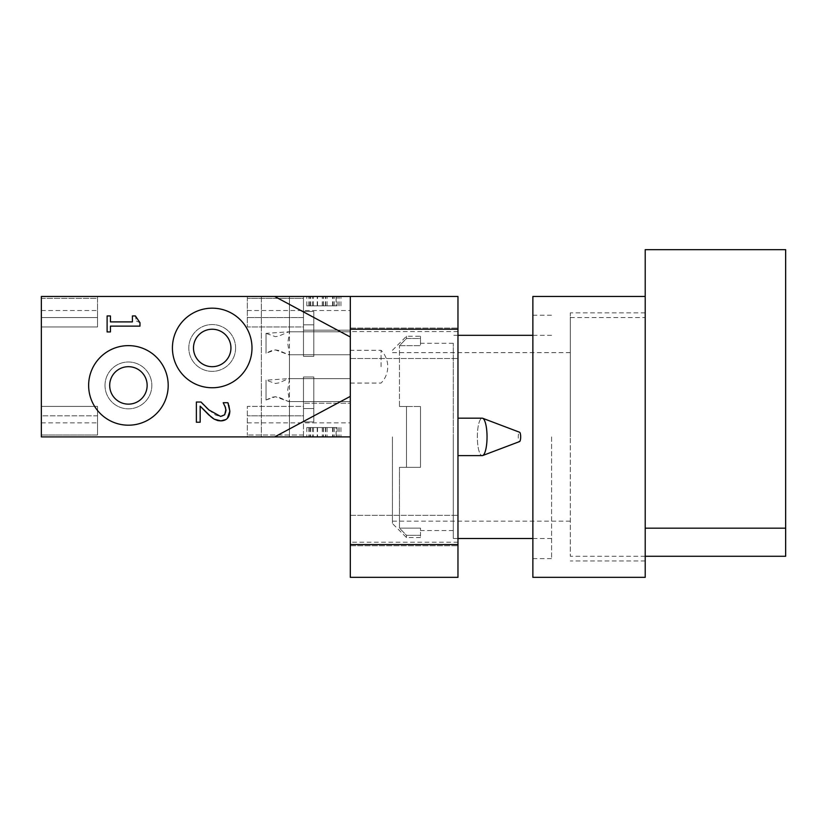 <?xml version="1.0" encoding="UTF-8"?>
<svg xmlns="http://www.w3.org/2000/svg" width="827" height="827" viewBox="0 0 827 827"><rect width="100%" height="100%" fill="white"/><g stroke="black" fill="none" stroke-linecap="round" stroke-linejoin="round"><path stroke-width="0.62" stroke-dasharray="4.13 3.1" d="M487.041 436.904A18.721 4.848 90 0 0 482.668 418.266A18.721 4.848 90 0 0 482.193 418.183A18.721 4.848 90 0 0 477.344 436.904A18.721 4.848 90 0 0 482.193 455.625A18.721 4.848 90 0 0 482.668 455.543A18.721 4.848 90 0 0 487.041 436.904M457.972 436.904L457.972 331.575L457.972 436.904M520.679 436.904A4.683 1.209 90 0 0 519.583 432.242A4.683 1.209 90 0 0 518.25 436.904A4.683 1.209 90 0 0 519.583 441.566A4.683 1.209 90 0 0 520.679 436.904M457.972 455.625L482.193 455.625A18.721 4.848 90 0 1 477.344 436.904A18.721 4.848 90 0 1 482.193 418.183L457.972 418.183M482.668 455.543L519.583 441.566A4.683 1.209 90 0 1 518.25 436.904A4.683 1.209 90 0 1 519.583 432.242L482.668 418.266M350.307 343.288L350.307 328.071L350.307 343.288M457.972 343.288L457.972 328.071L457.972 343.288M350.307 530.531L350.307 515.314L350.307 530.531M457.972 530.531L457.972 515.314L457.972 530.531M350.307 436.904L350.307 542.233L350.307 331.575L350.307 436.904L350.307 403.204L350.307 422.866L350.307 403.204L303.488 403.204L350.307 403.204L303.488 403.204L350.307 403.204L350.307 436.904L350.307 337.013L350.307 436.904L303.488 436.904L303.488 403.204L303.488 415.836L303.488 406.408L247.325 406.408L247.325 435.033L247.325 406.408L303.488 406.408L303.488 415.836L247.325 415.836L303.488 415.836L303.488 436.904L303.488 435.033L247.325 435.033L303.488 435.033L303.488 436.904L247.325 436.904L247.325 435.033L247.325 436.904L350.307 436.904L274.657 436.904L350.307 396.371M457.972 329.239L350.307 329.239L350.307 296.469L457.972 296.469L457.972 577.339L350.307 577.339L350.307 544.569L457.972 544.569M350.307 329.239L350.307 544.569M266.046 333.384L266.046 353.181L275.401 349.904L288.644 354.752L289.45 353.749L289.45 332.816L288.644 331.813L278.802 336.103L275.412 336.661L266.046 333.384L266.046 353.181L266.046 333.384L288.644 331.813L289.45 332.816L287.703 343.288L289.45 353.749L288.644 354.752L278.802 350.462L275.412 349.904L272.011 350.462L266.046 353.181L266.046 333.384M266.046 399.999L266.046 380.193L288.644 378.621L289.45 379.624L287.703 390.096L289.45 400.557L288.644 401.56L278.802 397.27L275.412 396.722L272.011 397.27L266.046 399.999L266.046 380.193L266.046 399.999L275.401 396.722L288.644 401.56L289.45 400.557L289.45 379.624L288.644 378.621L278.802 382.911L275.412 383.47L266.046 380.193L266.046 399.999M350.307 390.096L350.307 378.621L350.307 390.096M350.307 366.692L350.307 350.307L350.307 366.692M381.061 366.692L381.061 350.307L381.061 366.692M350.307 296.469L303.488 296.469L350.307 296.469L350.307 330.18L350.307 310.518L350.307 330.18L303.488 330.18L350.307 330.18L303.488 330.18L303.488 326.965L303.488 330.18L350.307 330.18L350.307 296.469L350.307 337.013L350.307 296.469L41.35 296.469L97.524 296.469L41.35 296.469L41.35 436.904L274.657 436.904M274.657 296.469L350.307 337.013M336.113 305.835L306.796 305.835L337.147 305.835L336.113 305.835L336.113 296.469L306.796 296.469L336.134 296.469L336.134 305.835M313.454 305.835L313.454 296.469L313.454 305.835M310.59 305.835L310.59 296.469M312.42 305.835L312.42 296.469M323.44 305.835L323.44 296.469L323.44 305.835M327.078 305.835L327.078 296.469L327.078 305.835M337.147 305.835L337.147 296.469M334.273 305.835L334.273 296.469L334.273 305.835M338.925 305.835L338.925 296.469M340.941 305.835L340.941 296.469M339.08 305.835L339.08 296.469M325.704 305.835L325.704 296.469M325.383 305.835L325.383 296.469M323.254 305.835L323.254 296.469M306.796 305.835L306.796 296.469M308.812 305.835L308.812 296.469M336.113 427.538L306.796 427.538L337.147 427.538L336.113 427.538L336.113 436.904L306.796 436.904L336.134 436.904L336.134 427.538M313.454 427.538L313.454 436.904L313.454 427.538M310.59 427.538L310.59 436.904M312.42 427.538L312.42 436.904M323.44 427.538L323.44 436.904L323.44 427.538M327.078 427.538L327.078 436.904L327.078 427.538M337.147 427.538L337.147 436.904M334.273 427.538L334.273 436.904L334.273 427.538M338.925 427.538L338.925 436.904M340.941 427.538L340.941 436.904M339.08 427.538L339.08 436.904M325.704 427.538L325.704 436.904M325.383 427.538L325.383 436.904M323.254 427.538L323.254 436.904M306.796 427.538L306.796 436.904M308.812 427.538L308.812 436.904M303.488 311.469L313.795 311.469L313.795 356.385L303.488 356.385L313.795 356.385L303.488 356.385L313.795 356.385L313.795 324.815L303.488 324.815L303.488 356.385L303.488 311.469L303.488 356.385L303.488 311.469L303.488 324.815L313.795 324.815L313.795 356.385L313.795 311.469L313.795 324.815L313.795 311.469L303.488 311.469M303.488 298.34L303.488 330.18L303.488 317.537L303.488 326.965L247.325 326.965L247.325 298.34L247.325 326.965L303.488 326.965L303.488 317.537L247.325 317.537L303.488 317.537L303.488 298.34L247.325 298.34L303.488 298.34L303.488 296.469L303.488 317.537L303.488 298.34M313.795 421.915L303.488 421.915L303.488 376.988L313.795 376.988L303.488 376.988L313.795 376.988L303.488 376.988L303.488 408.559L313.795 408.559L313.795 376.988L313.795 421.915L313.795 376.988L313.795 421.915L313.795 408.559L303.488 408.559L303.488 376.988L303.488 421.915L303.488 408.559L303.488 421.915L313.795 421.915M136.445 321.031L139.98 322.716L139.98 326.117L110.446 326.117L110.446 331.937L107.107 331.937L107.107 315.945L110.446 315.945L110.446 321.899L132.413 321.899L132.413 315.945L135.411 315.945L136.362 320.917M224.996 406.15L223.197 402.718L227.87 402.718M225.926 409.334L225.554 407.721M222.763 416.084L225.699 413.024M225.771 412.807L226.029 410.792M208.911 409.944L215.496 415.051L220.592 416.426L222.515 416.167M203.421 404.558L206.243 407.432M200.165 406.15L200.165 422.235L196.371 422.235L196.371 402.025L201.023 402.025M212.239 417.862L211.433 417.232M227.404 418.297L225.864 419.568M228.397 403.979L228.841 405.323M212.208 329.239A18.721 18.721 0 0 0 195.999 357.326A18.721 18.721 0 0 0 228.428 357.326A18.721 18.721 0 0 0 212.208 329.239M251.997 347.96A39.789 39.789 0 0 1 192.319 382.425A39.789 39.789 0 0 1 192.319 313.505A39.789 39.789 0 0 1 251.997 347.96A39.789 39.789 0 0 0 192.319 313.505A39.789 39.789 0 0 0 192.319 382.425A39.789 39.789 0 0 0 251.997 347.96A39.789 39.789 0 0 0 192.319 313.505A39.789 39.789 0 0 0 192.319 382.425A39.789 39.789 0 0 0 251.997 347.96M235.612 347.96A23.404 23.404 0 0 0 200.506 327.699A23.404 23.404 0 0 0 200.506 368.232A23.404 23.404 0 0 0 235.612 347.96A23.404 23.404 0 0 0 200.506 327.699A23.404 23.404 0 0 0 200.506 368.232A23.404 23.404 0 0 0 235.612 347.96M128.423 404.134A18.721 18.721 0 0 0 144.632 376.047A18.721 18.721 0 0 0 112.203 376.047A18.721 18.721 0 0 0 128.423 404.134M88.634 385.413A39.789 39.789 0 0 1 148.312 350.958A39.789 39.789 0 0 1 148.312 419.868A39.789 39.789 0 0 1 88.634 385.413A39.789 39.789 0 0 0 148.312 419.868A39.789 39.789 0 0 0 148.312 350.958A39.789 39.789 0 0 0 88.634 385.413A39.789 39.789 0 0 0 148.312 419.868A39.789 39.789 0 0 0 148.312 350.958A39.789 39.789 0 0 0 88.634 385.413M105.008 385.413A23.404 23.404 0 0 0 140.125 405.685A23.404 23.404 0 0 0 140.125 365.141A23.404 23.404 0 0 0 105.008 385.413A23.404 23.404 0 0 0 140.125 405.685A23.404 23.404 0 0 0 140.125 365.141A23.404 23.404 0 0 0 105.008 385.413M247.325 296.469L247.325 298.34L247.325 296.469L303.488 296.469L247.325 296.469M275.412 296.469L261.363 296.469L275.412 296.469M275.412 436.904L261.363 436.904L275.412 436.904M41.35 298.34L97.524 298.34L97.524 296.469L97.524 317.537L97.524 298.34L41.35 298.34L41.35 317.537L41.35 298.34M41.35 317.537L97.524 317.537L97.524 326.965L97.524 317.537L41.35 317.537L41.35 326.965L41.35 317.537M41.35 326.965L97.524 326.965L97.524 310.518L97.524 326.965L41.35 326.965L41.35 310.518L41.35 326.965M41.35 415.836L41.35 435.033L97.524 435.033L97.524 415.836L97.524 436.904L41.35 436.904L41.35 415.836L97.524 415.836L97.524 406.408L97.524 415.836L41.35 415.836L41.35 406.408L41.35 415.836M41.35 406.408L97.524 406.408L97.524 422.866L97.524 406.408L41.35 406.408L41.35 422.866L41.35 406.408M41.35 435.033L97.524 435.033L97.524 436.904L41.35 436.904L41.35 435.033M645.215 577.339L645.215 249.661L785.65 249.661L785.65 556.271M645.215 556.271L645.215 317.537L645.215 556.271L570.32 556.271L570.32 317.537L570.32 556.271M645.215 316.079L645.215 560.954L645.215 316.079M570.32 436.904L570.32 312.854L570.32 436.904M551.588 436.904L551.588 558.618L551.588 436.904M532.867 436.904L532.867 558.618L532.867 436.904M392.432 436.904L392.432 523.512L392.432 436.904M399.462 467.338L420.519 467.338L420.519 406.481L420.519 467.338L406.481 467.338L406.481 406.481L406.481 467.338L399.462 467.338L420.519 467.338L420.519 406.481L420.519 467.338L399.462 467.338L399.462 528.133L420.519 528.133L420.519 535.317L406.481 535.317L399.462 528.133L399.462 467.338M453.289 467.338L453.289 343.288L453.289 467.338M399.462 406.481L420.519 406.481L399.462 406.481L399.462 345.686L399.462 406.481L406.481 406.481L399.462 406.481M399.462 345.686L420.519 345.686L420.519 338.491L420.519 345.686L399.462 345.686L406.481 338.491L420.519 338.491L420.519 336.258L420.519 338.491L406.481 338.491L399.462 345.686M420.519 528.133L420.519 530.531L420.519 528.133L399.462 528.133L406.481 535.317L406.481 537.55L406.481 535.317L420.519 535.317L420.519 537.55L420.519 528.133M406.481 338.491L406.481 336.258L406.481 338.491M453.289 436.904L453.289 538.491L453.289 436.904M532.867 577.339L532.867 296.469M317.527 305.835L317.527 296.469M322.272 305.835L322.272 296.469M332.578 305.835L332.578 296.469M333.033 305.835L333.033 296.469M317.206 305.835L317.206 296.469M309.825 305.835L309.825 296.469M317.527 427.538L317.527 436.904M322.272 427.538L322.272 436.904M332.578 427.538L332.578 436.904M333.033 427.538L333.033 436.904M317.206 427.538L317.206 436.904M309.825 427.538L309.825 436.904M645.215 528.184L785.65 528.184M350.307 358.494L457.972 358.494L350.307 358.494M350.307 328.071L457.972 328.071L350.307 328.071M350.307 545.737L457.972 545.737L350.307 545.737M350.307 515.314L457.972 515.314L350.307 515.314M457.972 331.575L350.307 331.575M457.972 542.233L350.307 542.233M288.644 354.752L350.307 354.752L288.644 354.752M288.644 331.813L350.307 331.813L288.644 331.813M288.644 401.56L350.307 401.56L288.644 401.56M288.644 378.621L350.307 378.621L288.644 378.621M350.307 383.077L381.061 383.077A23.404 23.404 0 0 0 381.061 350.307L350.307 350.307M247.325 310.518L350.307 310.518M247.325 422.866L350.307 422.866M261.363 296.469L261.363 436.904L261.363 296.469M289.45 296.469L289.45 332.816L289.45 296.469M289.45 353.749L289.45 379.624L289.45 353.749M289.45 400.557L289.45 436.904L289.45 400.557M41.35 310.518L97.524 310.518M41.35 422.866L97.524 422.866M570.32 317.537L645.215 317.537M645.215 312.854L570.32 312.854M645.215 560.954L570.32 560.954M532.867 558.618L551.588 558.618M532.867 315.201L551.588 315.201M570.32 352.643L392.432 352.643M570.32 521.165L392.432 521.165M453.289 343.288L420.519 343.288M453.289 530.531L420.519 530.531M420.519 537.55L406.481 537.55L392.432 523.512M392.432 350.307L406.481 336.258L420.519 336.258M551.588 335.328L532.867 335.328M457.972 335.328L453.289 335.328M551.588 538.491L532.867 538.491M457.972 538.491L453.289 538.491"/><path stroke-width="1.24" d="M457.972 418.183L482.193 418.183A18.721 4.848 90 0 1 482.668 418.266A18.721 4.848 90 0 1 487.041 436.904A18.721 4.848 90 0 1 482.668 455.543A18.721 4.848 90 0 1 482.193 455.625L457.972 455.625M482.668 418.266L519.583 432.242A4.683 1.209 90 0 1 520.679 436.904A4.683 1.209 90 0 1 519.583 441.566L482.668 455.543M457.972 296.469L350.307 296.469L350.307 329.239L457.972 329.239L457.972 296.469M457.972 544.569L350.307 544.569L350.307 577.339L457.972 577.339L457.972 329.239M350.307 544.569L350.307 329.239M139.98 322.716L139.98 326.117L110.446 326.117L110.446 331.937L107.107 331.937L107.107 315.945L110.446 315.945L110.446 321.899L132.413 321.899L132.413 315.945L135.411 315.945L139.98 322.716M225.554 407.721L223.197 402.718L227.87 402.718L228.397 403.979M206.243 407.432L208.911 409.944L220.592 416.426L224.706 414.803L225.926 409.334M226.029 410.792L224.996 406.15M211.433 417.232L200.165 406.15L200.165 422.235L196.371 422.235L196.371 402.025L201.023 402.025L203.421 404.558M201.023 402.025L208.911 409.944M217.615 420.519L214.265 419.186L208.662 414.803L200.165 406.15M225.864 419.568L220.83 420.881L214.265 419.186L212.239 417.862M228.841 405.323L229.834 411.112C229.596 417.428 226.588 420.685 220.83 420.881L217.956 420.602M227.87 402.718L229.834 411.112L227.404 418.297M212.208 329.239A18.721 18.721 0 0 1 228.428 357.326A18.721 18.721 0 0 1 195.999 357.326A18.721 18.721 0 0 1 212.208 329.239M251.997 347.96A39.789 39.789 0 0 0 192.319 313.505A39.789 39.789 0 0 0 192.319 382.425A39.789 39.789 0 0 0 251.997 347.96M128.423 404.134A18.721 18.721 0 0 1 112.203 376.047A18.721 18.721 0 0 1 144.632 376.047A18.721 18.721 0 0 1 128.423 404.134M88.634 385.413A39.789 39.789 0 0 0 148.312 419.868A39.789 39.789 0 0 0 148.312 350.958A39.789 39.789 0 0 0 88.634 385.413M350.307 337.013L274.657 296.469L350.307 296.469M350.307 436.904L274.657 436.904L350.307 396.371M274.657 436.904L41.35 436.904L41.35 296.469L274.657 296.469M645.215 556.271L785.65 556.271L785.65 249.661L645.215 249.661L645.215 577.339L532.867 577.339L532.867 296.469L645.215 296.469M645.215 528.184L785.65 528.184M532.867 335.328L457.972 335.328M532.867 538.491L457.972 538.491"/></g></svg>
